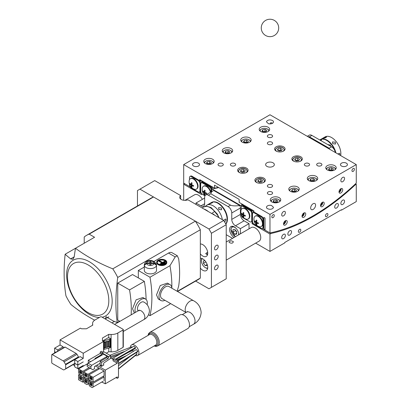 <?xml version="1.0" encoding="UTF-8"?>
<svg xmlns="http://www.w3.org/2000/svg" width="408" height="408" viewBox="0 0 408 408"><rect width="100%" height="100%" fill="white"/><g stroke="black" fill="none" stroke-linecap="round" stroke-linejoin="round"><path stroke-width="0.61" d="M183.692 200.267L183.692 184.238L184.314 183.881A0.872 0.505 -60 0 1 184.401 183.534M341.103 209.926L341.476 210.14L341.476 209.717L284.774 242.454L284.774 242.877L269.979 251.42L255.638 243.137M241.256 214.078L241.256 214.639A2.616 1.51 -120 0 0 243.107 217.841L249.885 221.758A2.616 1.51 -120 0 0 251.195 221.886A2.616 1.51 -120 0 0 251.736 220.687L251.736 213.573A2.616 1.51 -120 0 0 249.885 210.37L243.107 206.453A2.616 1.51 -120 0 0 241.801 206.326L242.418 205.969A2.616 1.51 60 0 1 243.724 206.101L250.502 210.013A2.616 1.51 60 0 1 252.103 212.007L252.103 210.62L241.628 204.566L241.628 206.076L212.043 188.996A187.405 108.197 120 0 0 218.719 187.568M184.238 183.921L183.692 183.61L183.692 184.238L201.567 194.555L201.567 193.514M201.567 182.713L201.567 181.438L212.043 187.486A185.66 107.192 -60 0 0 213.037 187.308M202.562 181.259A185.66 107.192 -60 0 1 201.567 181.438M211.798 189.786L211.181 190.143A2.616 1.51 -120 0 0 209.329 186.941L202.552 183.029A2.616 1.51 -120 0 0 201.246 182.896L201.858 182.539A2.616 1.51 60 0 1 203.169 182.672L209.947 186.584A2.616 1.51 60 0 1 211.798 189.786L211.798 191.434L210.809 193.774L230.535 205.158C232.096 205.928 235.217 206.071 239.899 205.586A5.228 3.019 -120 0 1 240.394 208.009L231.764 212.986A5.228 3.019 -120 0 0 228.067 206.581L208.345 195.197A5.228 3.019 -120 0 0 205.729 194.937A5.228 3.019 -120 0 0 204.648 197.329L204.648 203.735A5.228 3.019 60 0 1 203.566 206.132A5.228 3.019 60 0 1 200.95 205.872L196.019 203.026L196.019 204.449M201.246 182.896A2.616 1.51 -120 0 0 200.7 184.095L200.7 191.209A2.616 1.51 -120 0 0 202.552 194.412L204.954 195.804M211.181 190.143L211.181 191.791M210.89 191.959A6.013 3.473 -120 0 0 206.866 186.313A6.013 3.473 -120 0 0 203.857 186.017L203.439 186.262A6.013 3.473 60 0 1 206.443 186.558A6.013 3.473 60 0 1 210.467 192.204M223.752 220.463L226.221 224.731L211.426 233.269L208.962 229L223.752 220.463L187.955 199.792A5.228 3.019 180 0 1 182.524 200.012A5.228 3.019 180 0 1 179.693 197.329A5.228 3.019 180 0 1 180.662 195.58L154.724 180.606L137.465 190.572L137.465 205.964M195.631 281.087L208.962 288.782L226.221 278.822L226.221 224.731M211.426 233.269L211.426 287.36M216.357 249.64A2.616 1.51 120 0 0 218.066 247.335A2.616 1.51 120 0 0 217.663 245.239A2.616 1.51 120 0 0 216.357 245.371A2.616 1.51 120 0 0 214.649 247.676A2.616 1.51 120 0 0 215.052 249.767A2.616 1.51 120 0 0 216.357 249.64M216.357 269.566A2.616 1.51 120 0 0 218.066 267.265A2.616 1.51 120 0 0 217.663 265.169A2.616 1.51 120 0 0 216.357 265.297A2.616 1.51 120 0 0 214.649 267.602A2.616 1.51 120 0 0 215.052 269.698A2.616 1.51 120 0 0 216.357 269.566M216.357 259.605A2.616 1.51 120 0 0 218.066 257.3A2.616 1.51 120 0 0 217.663 255.204A2.616 1.51 120 0 0 216.357 255.332A2.616 1.51 120 0 0 214.649 257.637A2.616 1.51 120 0 0 215.052 259.733A2.616 1.51 120 0 0 216.357 259.605M208.962 229L139.934 189.149M200.333 243.999A6.972 4.024 60 0 1 207.728 253.149A6.972 4.024 60 0 1 206.285 256.392A6.972 4.024 60 0 1 202.796 256.046A6.972 4.024 60 0 1 200.333 253.858M200.333 258.233A6.972 4.024 60 0 1 202.705 258.84A6.972 4.024 60 0 1 207.335 264.976A6.972 4.024 60 0 1 206.285 270.626A6.972 4.024 60 0 1 202.796 270.28A6.972 4.024 60 0 1 200.333 268.092M180.662 199.079L180.662 195.58M207.473 254.852L205.709 253.608L207.641 252.083M206.499 254.087A2.142 1.239 120 0 0 207.728 253.378M207.172 254.765L206.984 254.337A2.142 1.239 120 0 0 207.315 254.725A2.142 1.239 120 0 0 207.494 254.796M207.708 267.964A5.406 3.121 60 0 1 205.265 267.577A5.406 3.121 60 0 1 201.44 260.957A5.406 3.121 60 0 1 202.327 258.647M204.979 260.738L203.429 260.88L203.429 263.328L205.265 265.608L207.101 265.445L207.101 264.287M203.429 263.328L205.877 261.916M205.265 265.608L207.101 264.552M183.692 183.61A0.872 0.505 -60 0 1 183.784 183.177M226.221 234.697L232.55 238.349M240.394 233.82L240.394 228.643L235.462 225.797A5.228 3.019 60 0 1 231.764 219.392L231.764 212.986M234.095 237.461A6.538 3.774 60 0 1 229.607 229.536A6.538 3.774 60 0 1 230.964 226.542A6.538 3.774 60 0 1 235.936 228.225A6.538 3.774 60 0 1 238.853 234.712M211.487 202.49A13.076 7.548 60 0 1 211.67 202.378A13.076 7.548 60 0 1 221.743 205.882A13.076 7.548 60 0 1 227.45 219.04A13.076 7.548 60 0 1 225.859 224.109M239.899 205.586L213.772 190.5L205.729 194.937M249.023 228.837L249.023 223.666L244.091 220.815A5.228 3.019 60 0 1 240.394 214.414L240.394 208.009M249.023 223.666L240.394 228.643M204.648 198.043L196.019 203.026M233.014 229.566L234.85 229.398L236.686 231.683L236.686 234.131L234.85 234.294L233.014 232.014L233.014 229.566M236.686 232.091L235.477 230.591L233.014 232.014M235.477 230.591L235.477 230.183M236.686 233.238L234.85 234.294M205.448 206.346A13.076 7.548 60 0 1 206.739 205.224A13.076 7.548 60 0 1 213.353 205.918A13.076 7.548 60 0 1 217.898 209.972A13.076 7.548 60 0 1 222.334 219.642M206.739 205.224L211.298 202.592A13.076 7.548 60 0 1 217.913 203.281A13.076 7.548 60 0 1 222.457 207.335A13.076 7.548 60 0 1 225.777 223.966M335.401 152.546A13.076 7.548 -120 0 0 334.647 150.251A13.076 7.548 -120 0 0 320.147 139.75L319.77 139.964M340.67 155.591A13.076 7.548 -120 0 0 339.578 147.405A13.076 7.548 -120 0 0 325.074 136.904L320.515 139.536A13.076 7.548 -120 0 0 320.331 139.648M335.891 152.832A13.076 7.548 -120 0 0 335.019 150.037A13.076 7.548 -120 0 0 320.515 139.536M329.69 149.251L329.149 148.226L309.427 136.838L307.938 136.69M307.275 136.308L309.274 135.155A5.228 3.019 60 0 1 311.89 135.415L331.612 146.804A5.228 3.019 60 0 1 335.259 152.464M201.424 193.321L200.384 192.724M354.776 184.528L355.271 184.814L356.266 184.238L355.536 183.814M356.266 184.238L356.266 201.603L341.476 210.14M212.043 188.996L212.043 187.486M269.979 251.42L269.979 234.054L270.978 233.478L270.035 232.932M251.736 220.687L252.353 220.335A2.616 1.51 60 0 1 252.103 221.253L252.103 223.737L269.979 234.054M252.103 221.253A2.616 1.51 60 0 1 251.812 221.529L251.195 221.886M202.404 199.339A7.844 4.529 -120 0 0 194.56 194.81L184.962 200.348M226.221 260.12L259.111 241.133A7.844 4.529 -120 0 0 260.732 237.543A7.844 4.529 -120 0 0 257.31 229.648A7.844 4.529 -120 0 0 251.267 227.547L226.221 242.005M184.314 183.881L184.656 183.682M265.047 230.056L263.869 229.373M252.103 223.737L253.103 223.161M270.978 233.478A200.476 115.745 120 0 0 355.271 184.814M299.905 229.214A1.744 1.005 120 0 0 298.503 230.673A1.744 1.005 120 0 0 298.692 232.29A1.744 1.005 120 0 0 299.222 232.346A1.744 1.005 120 0 0 300.625 230.892A1.744 1.005 120 0 0 300.436 229.27A1.744 1.005 120 0 0 299.905 229.214M290.725 230.546A2.616 1.51 120 0 0 288.272 232.392A2.616 1.51 120 0 0 288.395 235.181A2.616 1.51 120 0 0 288.68 235.283A2.616 1.51 120 0 0 291.134 233.442A2.616 1.51 120 0 0 291.011 230.653A2.616 1.51 120 0 0 290.725 230.546M284.284 234.09A2.616 1.51 120 0 0 282.015 236.15A2.616 1.51 120 0 0 282.229 238.741A2.616 1.51 120 0 0 282.795 238.859A2.616 1.51 120 0 0 285.065 236.798A2.616 1.51 120 0 0 284.845 234.207A2.616 1.51 120 0 0 284.284 234.09M326.344 213.95A1.744 1.005 120 0 0 325.814 216.633A1.744 1.005 120 0 0 327.022 216.296A1.744 1.005 120 0 0 327.553 213.614A1.744 1.005 120 0 0 326.344 213.95M335.524 204.683A2.616 1.51 120 0 0 335.238 208.136A2.616 1.51 120 0 0 337.569 207.06A2.616 1.51 120 0 0 337.85 203.607A2.616 1.51 120 0 0 335.524 204.683M341.96 200.792A2.616 1.51 120 0 0 341.399 204.576A2.616 1.51 120 0 0 343.454 203.837A2.616 1.51 120 0 0 344.015 200.048A2.616 1.51 120 0 0 341.96 200.792M264.517 229.24L265.047 229.612M242.209 213.817L241.74 214.088A7.609 4.396 -60 0 1 241.73 213.726A7.609 4.396 -60 0 1 241.74 213.348A8.007 4.621 0 0 0 242.928 214.358L243.642 213.945M242.928 214.358A8.007 4.621 -60 0 1 243.209 212.502A7.609 4.396 0 0 0 243.851 212.874A8.007 4.621 120 0 0 243.571 214.73L242.928 215.098A8.007 4.621 180 0 1 241.74 214.088M243.571 214.73A8.007 4.621 0 0 0 245.315 215.414A7.609 4.396 120 0 0 245.305 215.791A7.609 4.396 120 0 0 245.315 216.153A8.007 4.621 180 0 1 243.571 215.47L244.285 215.057M243.678 216.362L243.209 216.633A8.007 4.621 -60 0 1 242.928 215.098M243.571 215.47A8.007 4.621 120 0 0 243.851 217A7.609 4.396 180 0 1 243.209 216.633M213.848 214.741L213.649 214.022L214.317 215.011M208.248 211.507A13.076 7.548 -120 0 0 204.005 209.059M211.864 213.404L214.603 211.487L218.005 215.756L218.132 217.163M241.801 206.326A2.616 1.51 -120 0 0 241.256 207.524L241.256 209.59M252.103 212.007A2.616 1.51 60 0 1 252.353 213.216L251.736 213.573M248.156 219.025L248.579 218.78A6.013 3.473 -120 0 0 249.502 213.96A6.013 3.473 -120 0 0 245.57 208.661A6.013 3.473 -120 0 0 242.566 208.366L242.143 208.605A6.013 3.473 60 0 1 245.152 208.906A6.013 3.473 60 0 1 249.4 216.271A6.013 3.473 60 0 1 248.156 219.025A6.013 3.473 60 0 1 245.626 218.969A8.017 8.017 0 0 1 240.924 210.829A6.013 3.473 60 0 1 242.143 208.605M252.353 220.335L252.353 213.216M252.103 210.62A185.66 107.192 120 0 0 253.098 210.436M241.628 204.566A185.66 107.192 120 0 0 242.622 204.388M203.505 191.474L203.036 191.745A7.609 4.396 -60 0 1 203.026 191.377A7.609 4.396 -60 0 1 203.036 191.005A8.007 4.621 0 0 0 204.219 192.01L204.933 191.602M204.219 192.01A8.007 4.621 -60 0 1 204.5 190.159A7.609 4.396 0 0 0 205.142 190.526A8.007 4.621 120 0 0 204.862 192.382L204.219 192.749A8.007 4.621 180 0 1 203.036 191.745M204.862 192.382A8.007 4.621 0 0 0 206.611 193.066A7.609 4.396 120 0 0 206.601 193.443A7.609 4.396 120 0 0 206.611 193.805A8.007 4.621 180 0 1 204.862 193.122L205.576 192.709M204.969 194.014L204.5 194.285A8.007 4.621 -60 0 1 204.219 192.749M204.862 193.122A8.007 4.621 120 0 0 205.142 194.652A7.609 4.396 180 0 1 204.5 194.285M229.607 242.699C231.907 243.612 233.121 243.219 233.243 241.516L230.984 240.7L228.97 241.939L229.607 242.699M233.33 241.939L233.243 241.516M207.641 268.449A6.1 3.524 60 0 1 205.754 267.857L205.265 267.577M201.44 260.957L201.44 260.386A6.1 3.524 60 0 1 201.878 258.458M224.665 222.039L226.032 219.856L225.609 218.994L223.63 220.391M221.411 207.942L218.581 207.692L218.821 209.437L221.575 209.799L221.411 207.942M209.202 204.076L212.563 202.684L209.182 204.056M320.805 140.561L321.565 139.816L319.938 140.061M330.766 146.314L330.383 145.029L327.746 144.57M339.696 155.025L339.935 154.096L339.512 153.235L337.865 153.969M323.478 138.338C325.834 137.843 326.696 137.343 326.069 136.843C323.809 137.598 322.947 138.098 323.478 138.338L323.08 138.297M326.492 136.971L326.069 136.843M332.724 143.677L335.473 144.039L335.31 142.183L332.479 141.933L332.724 143.677M240.899 211.359A6.013 3.473 60 0 1 240.924 210.829M202.19 189.011A6.013 3.473 60 0 1 202.22 188.481A6.013 3.473 60 0 1 203.439 186.262M356.266 164.592L269.979 214.409L269.979 232.942A199.604 115.245 120 0 0 356.266 183.126L356.266 164.592L269.979 114.776L183.692 164.592L183.692 183.126L190.24 186.905M270.336 123.894L270.198 123.446L270.881 122.594L272.447 123.165M253.954 211.222A185.66 107.192 -60 0 1 253.337 211.329L253.954 211.686L253.954 210.931L239.165 202.394L239.165 199.374L214.511 185.14L214.511 188.159A184.788 106.687 120 0 0 218.423 187.399M265.047 229.123A199.604 115.245 -60 0 1 263.818 229.383L263.818 217.377L265.047 218.091L265.047 230.097L269.979 232.942M339.13 191.077L339.624 191.362L339.074 191.311M339.762 189.756L340.553 190.21L339.624 191.362M340.476 188.97L340.553 190.21M341.012 188.624A2.142 1.239 -60 0 1 341.139 189.256A2.142 1.239 -60 0 1 339.624 191.877L339.624 191.877A2.142 1.239 -60 0 1 339.017 192.081M320.642 204.683L321.137 204.969L320.586 204.918M321.269 203.363L322.06 203.821L321.137 204.969M321.989 202.582L322.06 203.821M322.524 202.23A2.142 1.239 -60 0 1 322.651 202.863A2.142 1.239 -60 0 1 321.137 205.489L321.137 205.489A2.142 1.239 -60 0 1 320.525 205.693M302.15 215.358L302.644 215.643L302.093 215.597M302.782 214.037L303.572 214.496L302.644 215.643M303.496 213.256L303.572 214.496M304.031 212.905A2.142 1.239 -60 0 1 304.159 213.537A2.142 1.239 -60 0 1 302.644 216.164L302.644 216.164A2.142 1.239 -60 0 1 302.037 216.368M283.662 223.1L284.157 223.385L283.601 223.339M284.289 221.784L285.08 222.238L284.157 223.385M285.003 220.998L285.08 222.238M285.544 220.651A2.142 1.239 -60 0 1 285.671 221.279A2.142 1.239 -60 0 1 284.157 223.905L284.157 223.905A2.142 1.239 -60 0 1 283.545 224.109M253.016 212.803L253.633 212.446A2.616 1.51 60 0 1 254.939 212.573L261.722 216.49A2.616 1.51 60 0 1 263.568 219.693L262.951 220.05A2.616 1.51 -120 0 0 261.105 216.847L254.327 212.93A2.616 1.51 -120 0 0 253.016 212.803A2.616 1.51 -120 0 0 252.476 214.001L252.476 221.116A2.616 1.51 -120 0 0 254.327 224.318L261.105 228.235A2.616 1.51 -120 0 0 262.41 228.363A2.616 1.51 -120 0 0 262.951 227.164L263.568 226.807A2.616 1.51 60 0 1 263.027 228.006L262.41 228.363M263.568 219.693L263.568 226.807M262.951 220.05L262.951 227.164M261.222 226.567L261.645 226.323A6.013 3.473 -120 0 0 262.568 221.503A6.013 3.473 -120 0 0 258.636 216.204A6.013 3.473 -120 0 0 255.632 215.909L255.209 216.153A6.013 3.473 60 0 1 258.218 216.449A6.013 3.473 60 0 1 262.471 223.814A6.013 3.473 60 0 1 261.222 226.567A6.013 3.473 60 0 1 258.692 226.516A8.017 8.017 0 0 1 253.99 218.372A6.013 3.473 60 0 1 255.209 216.153M314.165 180.933L313.155 180.351L310.85 180.708M313.155 178.5L310.738 178.872L310.09 180.27L311.86 181.29L314.277 180.917L314.925 179.52L313.155 178.5L313.155 180.351M310.738 178.872L310.738 180.642M308.28 180.249A4.269 2.468 180 0 1 309.488 178.153A4.269 2.468 180 0 1 315.527 178.153L315.527 178.153A4.269 2.468 180 0 1 316.736 180.249M332.653 170.258L331.643 169.677L329.338 170.034M331.643 167.826L329.231 168.198L328.583 169.595L330.347 170.615L332.765 170.243L333.413 168.846L331.643 167.826L331.643 169.677M329.231 168.198L329.231 169.968M326.772 169.575A4.269 2.468 180 0 1 327.976 167.474A4.269 2.468 180 0 1 334.019 167.474L334.019 167.474A4.269 2.468 180 0 1 335.223 169.575M295.673 191.607L294.663 191.026L292.358 191.383M294.663 189.174L292.245 189.547L291.603 190.944L293.367 191.964L295.785 191.592L296.432 190.194L294.663 189.174L294.663 191.026M292.245 189.547L292.245 191.316M289.792 190.924A4.269 2.468 180 0 1 290.996 188.828A4.269 2.468 180 0 1 297.039 188.828L297.039 188.828A4.269 2.468 180 0 1 298.243 190.924M277.185 202.286L276.175 201.7L273.87 202.057M276.175 199.849L273.758 200.226L273.11 201.618L274.88 202.638L277.297 202.266L277.945 200.874L276.175 199.849L276.175 201.7M273.758 200.226L273.758 201.991M271.3 201.598A4.269 2.468 180 0 1 272.508 199.502A4.269 2.468 180 0 1 278.547 199.502L278.547 199.502A4.269 2.468 180 0 1 279.755 201.598M255.275 221.365L254.806 221.636A7.609 4.396 -60 0 1 254.796 221.269A7.609 4.396 -60 0 1 254.806 220.891A8.007 4.621 0 0 0 255.994 221.901L256.709 221.488M255.994 221.901A8.007 4.621 -60 0 1 256.275 220.045A7.609 4.396 0 0 0 256.918 220.417A8.007 4.621 120 0 0 256.637 222.273L255.994 222.641A8.007 4.621 180 0 1 254.806 221.636M256.637 222.273A8.007 4.621 0 0 0 258.381 222.957A7.609 4.396 120 0 0 258.371 223.334A7.609 4.396 120 0 0 258.381 223.696A8.007 4.621 180 0 1 256.637 223.013L257.351 222.6M256.744 223.905L256.275 224.176A8.007 4.621 -60 0 1 255.994 222.641M256.637 223.013A8.007 4.621 120 0 0 256.918 224.543A7.609 4.396 180 0 1 256.275 224.176M257.703 181.336L258.351 179.943L260.763 179.566L262.533 180.591L261.885 181.983L259.473 182.356L257.703 181.336M258.351 181.708L258.351 179.943M258.463 181.774L260.763 181.417L260.763 179.566M260.763 181.417L261.778 181.999M294.683 159.987L295.331 158.59L297.748 158.217L299.513 159.237L298.865 160.635L296.453 161.007L294.683 159.987M295.331 160.359L295.331 158.59M295.443 160.426L297.748 160.069L297.748 158.217M297.748 160.069L298.758 160.65M277.425 150.022L278.072 148.629L280.49 148.252L282.26 149.277L281.612 150.669L279.194 151.042L277.425 150.022M278.072 150.394L278.072 148.629M278.185 150.46L280.49 150.103L280.49 148.252M280.49 150.103L281.5 150.685M240.445 171.37L241.092 169.978L243.51 169.606L245.274 170.626L244.632 172.018L242.214 172.395L240.445 171.37M241.092 171.748L241.092 169.978M241.204 171.809L243.51 171.452L243.51 169.606M243.51 171.452L244.519 172.038M351.951 170.641A1.744 1.005 120 0 0 352.313 171.442A1.744 1.005 120 0 0 353.66 170.972A1.744 1.005 120 0 0 354.419 169.218A1.744 1.005 120 0 0 354.057 168.422A1.744 1.005 120 0 0 352.716 168.886A1.744 1.005 120 0 0 351.951 170.641M303.878 212.986A2.616 1.51 -60 0 1 305.184 212.859A2.616 1.51 -60 0 1 305.587 214.955A2.616 1.51 -60 0 1 303.878 217.26A2.616 1.51 -60 0 1 302.573 217.388A2.616 1.51 -60 0 1 302.17 215.291A2.616 1.51 -60 0 1 303.878 212.986M340.858 188.705A2.616 1.51 -60 0 1 342.164 188.578A2.616 1.51 -60 0 1 342.567 190.674A2.616 1.51 -60 0 1 340.858 192.974A2.616 1.51 -60 0 1 339.553 193.106A2.616 1.51 -60 0 1 339.15 191.01A2.616 1.51 -60 0 1 340.858 188.705M342.174 181.891A2.616 1.51 120 0 0 344.296 179.719A2.616 1.51 120 0 0 344.015 177.276A2.616 1.51 120 0 0 343.24 177.189A2.616 1.51 120 0 0 341.119 179.362A2.616 1.51 120 0 0 341.399 181.805A2.616 1.51 120 0 0 342.174 181.891M284.07 215.439A2.616 1.51 120 0 0 284.845 211.436A2.616 1.51 120 0 0 283.009 211.961A2.616 1.51 120 0 0 282.229 215.965A2.616 1.51 120 0 0 284.07 215.439M313.767 208.962A3.488 2.014 120 0 0 314.869 203.561A3.488 2.014 120 0 0 312.482 204.204A3.488 2.014 120 0 0 311.38 209.605A3.488 2.014 120 0 0 313.767 208.962M271.83 216.903A1.744 1.005 120 0 0 272.187 217.699A1.744 1.005 120 0 0 273.533 217.234A1.744 1.005 120 0 0 274.293 215.48A1.744 1.005 120 0 0 273.931 214.679A1.744 1.005 120 0 0 272.59 215.149A1.744 1.005 120 0 0 271.83 216.903M322.366 202.312A2.616 1.51 -60 0 1 323.677 202.184A2.616 1.51 -60 0 1 324.074 204.281A2.616 1.51 -60 0 1 322.366 206.586A2.616 1.51 -60 0 1 321.06 206.713A2.616 1.51 -60 0 1 320.663 204.617A2.616 1.51 -60 0 1 322.366 202.312M285.386 220.733A2.616 1.51 -60 0 1 286.697 220.601A2.616 1.51 -60 0 1 287.094 222.697A2.616 1.51 -60 0 1 285.386 225.002A2.616 1.51 -60 0 1 284.08 225.129A2.616 1.51 -60 0 1 283.677 223.038A2.616 1.51 -60 0 1 285.386 220.733M253.337 212.614L253.337 211.329M263.818 229.383L262.196 228.449M189.485 184.186L189.485 184.748A2.616 1.51 -120 0 0 191.337 187.95L198.115 191.867A2.616 1.51 -120 0 0 199.42 191.995A2.616 1.51 -120 0 0 199.961 190.796L199.961 183.682A2.616 1.51 -120 0 0 198.115 180.479L191.337 176.562A2.616 1.51 -120 0 0 190.026 176.434A2.616 1.51 -120 0 0 189.485 177.633L189.485 179.699M199.961 190.796L200.578 190.444L200.578 183.325L199.961 183.682M200.578 190.444A2.616 1.51 60 0 1 200.333 191.367A2.616 1.51 60 0 1 200.037 191.638L199.42 191.995M190.026 176.434L190.643 176.078A2.616 1.51 60 0 1 191.949 176.21L198.732 180.122A2.616 1.51 60 0 1 200.333 182.116A2.616 1.51 60 0 1 200.578 183.325M196.386 189.134L196.809 188.889A6.013 3.473 -120 0 0 197.727 184.069A6.013 3.473 -120 0 0 193.8 178.77A6.013 3.473 -120 0 0 190.791 178.475L190.368 178.714A6.013 3.473 60 0 1 193.377 179.015A6.013 3.473 60 0 1 197.63 186.38A6.013 3.473 60 0 1 196.386 189.134A6.013 3.473 60 0 1 193.851 189.077A8.017 8.017 0 0 1 189.149 180.938A6.013 3.473 60 0 1 190.368 178.714M190.439 183.926L189.97 184.197A7.609 4.396 -60 0 1 189.96 183.835A7.609 4.396 -60 0 1 189.97 183.457A8.007 4.621 0 0 0 191.153 184.467L191.867 184.054M191.153 184.467A8.007 4.621 -60 0 1 191.434 182.611A7.609 4.396 0 0 0 192.076 182.983A8.007 4.621 120 0 0 191.796 184.839L191.153 185.207A8.007 4.621 180 0 1 189.97 184.197M191.796 184.839A8.007 4.621 0 0 0 193.545 185.523A7.609 4.396 120 0 0 193.535 185.9A7.609 4.396 120 0 0 193.545 186.262A8.007 4.621 180 0 1 191.796 185.579L192.51 185.166M191.903 186.471L191.434 186.742A8.007 4.621 -60 0 1 191.153 185.207M191.796 185.579A8.007 4.621 120 0 0 192.076 187.109A7.609 4.396 180 0 1 191.434 186.742M265.078 129.392L262.665 129.769L262.018 131.162L263.787 132.182L266.2 131.809L266.847 130.417L265.078 129.392L265.078 131.243L262.772 131.6M262.665 129.769L262.665 131.534M266.087 131.825L265.078 131.243M223.227 152.495A4.269 2.468 180 0 1 224.431 150.394A4.269 2.468 180 0 1 230.474 150.394L230.474 150.394A4.269 2.468 180 0 1 231.678 152.495M226.802 153.536L229.22 153.158L229.867 151.766L228.097 150.746L225.685 151.118L225.037 152.516L226.802 153.536M209.61 161.42L207.193 161.792L206.545 163.19L208.315 164.21L210.732 163.838L211.38 162.44L209.61 161.42L209.61 163.271L207.305 163.628M207.193 161.792L207.193 163.562M210.62 163.853L209.61 163.271M241.714 141.821A4.269 2.468 180 0 1 242.923 139.72A4.269 2.468 180 0 1 248.962 139.72L248.962 139.72A4.269 2.468 180 0 1 250.17 141.821M245.295 142.861L247.712 142.484L248.36 141.091L246.59 140.071L244.173 140.444L243.525 141.836L245.295 142.861M260.207 131.141A4.269 2.468 180 0 1 261.411 129.045A4.269 2.468 180 0 1 267.454 129.045L267.454 129.045A4.269 2.468 180 0 1 268.658 131.141M204.734 163.169A4.269 2.468 180 0 1 205.943 161.073A4.269 2.468 180 0 1 211.981 161.073L211.981 161.073A4.269 2.468 180 0 1 213.19 163.169M244.173 140.444L244.173 142.214M246.59 140.071L246.59 141.918L244.285 142.275M247.6 142.504L246.59 141.918M199.206 192.081L200.333 192.734A199.604 115.245 120 0 0 201.022 192.591M183.692 164.592L269.979 214.409M268.01 144.238A2.616 1.51 0 0 0 270.897 144.656A2.616 1.51 0 0 0 272.595 143.244A2.616 1.51 0 0 0 271.947 142.249A2.616 1.51 0 0 0 269.061 141.831A2.616 1.51 0 0 0 267.362 143.244A2.616 1.51 0 0 0 268.01 144.238M317.485 165.689A2.616 1.51 0 0 0 320.321 165.98A2.616 1.51 0 0 0 321.902 164.592A2.616 1.51 0 0 0 321.086 163.501A2.616 1.51 0 0 0 318.255 163.205A2.616 1.51 0 0 0 316.674 164.592A2.616 1.51 0 0 0 317.485 165.689M305.24 165.73A2.616 1.51 0 0 0 308.04 165.969A2.616 1.51 0 0 0 309.575 164.592A2.616 1.51 0 0 0 308.683 163.46A2.616 1.51 0 0 0 305.878 163.22A2.616 1.51 0 0 0 304.343 164.592A2.616 1.51 0 0 0 305.24 165.73M271.876 192.02A2.616 1.51 -0 0 0 269.01 191.658A2.616 1.51 -0 0 0 267.362 193.061A2.616 1.51 -0 0 0 268.082 194.101A2.616 1.51 -0 0 0 270.948 194.463A2.616 1.51 -0 0 0 272.595 193.061A2.616 1.51 -0 0 0 271.876 192.02M271.947 184.951A2.616 1.51 -0 0 0 269.061 184.533A2.616 1.51 -0 0 0 267.362 185.946A2.616 1.51 -0 0 0 268.01 186.941A2.616 1.51 -0 0 0 270.897 187.359A2.616 1.51 -0 0 0 272.595 185.946A2.616 1.51 -0 0 0 271.947 184.951M222.472 163.501A2.616 1.51 -0 0 0 219.642 163.205A2.616 1.51 -0 0 0 218.056 164.592A2.616 1.51 -0 0 0 218.872 165.689A2.616 1.51 -0 0 0 221.702 165.98A2.616 1.51 -0 0 0 223.288 164.592A2.616 1.51 -0 0 0 222.472 163.501M234.722 163.46A2.616 1.51 -0 0 0 231.917 163.22A2.616 1.51 -0 0 0 230.382 164.592A2.616 1.51 -0 0 0 231.275 165.73A2.616 1.51 -0 0 0 234.08 165.969A2.616 1.51 -0 0 0 235.615 164.592A2.616 1.51 -0 0 0 234.722 163.46M268.444 123.701A3.488 2.014 -0 0 0 273.467 121.895A3.488 2.014 -0 0 0 272.575 120.549C270.127 119.488 268.153 119.733 266.654 121.288L266.49 121.895L268.444 123.701M340.838 165.51A3.488 2.014 -0 0 0 344.76 166.551A3.488 2.014 -0 0 0 347.427 164.592A3.488 2.014 -0 0 0 346.27 163.093A3.488 2.014 -0 0 0 341.904 162.96A3.488 2.014 -0 0 0 340.456 164.592A3.488 2.014 -0 0 0 340.838 165.51M271.514 205.489A3.488 2.014 0 0 0 266.49 207.295A3.488 2.014 0 0 0 267.383 208.636C269.836 209.697 271.81 209.452 273.304 207.901L273.467 207.295L271.514 205.489M199.119 163.674A3.488 2.014 0 0 0 195.203 162.639A3.488 2.014 0 0 0 192.53 164.592A3.488 2.014 0 0 0 193.693 166.092A3.488 2.014 0 0 0 198.053 166.229A3.488 2.014 0 0 0 199.507 164.592A3.488 2.014 0 0 0 199.119 163.674M276.145 146.804A5.228 3.019 180 0 1 281.841 146.146A5.228 3.019 180 0 1 285.07 148.935A5.228 3.019 180 0 1 283.54 151.072A5.228 3.019 180 0 1 277.838 151.725A5.228 3.019 180 0 1 274.61 148.935A5.228 3.019 180 0 1 276.145 146.804M256.418 178.118A5.228 3.019 180 0 1 262.12 177.46A5.228 3.019 180 0 1 265.348 180.249A5.228 3.019 180 0 1 263.818 182.386A5.228 3.019 180 0 1 258.116 183.039A5.228 3.019 180 0 1 254.888 180.249A5.228 3.019 180 0 1 256.418 178.118M260.732 127.23A5.228 3.019 180 0 1 266.434 126.577A5.228 3.019 180 0 1 269.663 129.367A5.228 3.019 180 0 1 268.132 131.498A5.228 3.019 180 0 1 262.431 132.156A5.228 3.019 180 0 1 259.202 129.367A5.228 3.019 180 0 1 260.732 127.23M223.752 148.583A5.228 3.019 180 0 1 229.454 147.925A5.228 3.019 180 0 1 232.682 150.715A5.228 3.019 180 0 1 231.147 152.852A5.228 3.019 180 0 1 225.451 153.505A5.228 3.019 180 0 1 222.222 150.715A5.228 3.019 180 0 1 223.752 148.583M271.83 197.686A5.228 3.019 180 0 1 277.527 197.033A5.228 3.019 180 0 1 280.755 199.823A5.228 3.019 180 0 1 279.225 201.955A5.228 3.019 180 0 1 273.523 202.613A5.228 3.019 180 0 1 270.295 199.823A5.228 3.019 180 0 1 271.83 197.686M308.81 176.338A5.228 3.019 180 0 1 314.507 175.68A5.228 3.019 180 0 1 317.735 178.469A5.228 3.019 180 0 1 316.205 180.606A5.228 3.019 180 0 1 310.503 181.259A5.228 3.019 180 0 1 307.275 178.469A5.228 3.019 180 0 1 308.81 176.338M268.082 137.165A2.616 1.51 0 0 0 270.948 137.527A2.616 1.51 0 0 0 272.595 136.124A2.616 1.51 0 0 0 271.876 135.089A2.616 1.51 0 0 0 269.01 134.722A2.616 1.51 0 0 0 267.362 136.124A2.616 1.51 0 0 0 268.082 137.165M327.298 165.663A5.228 3.019 180 0 1 332.999 165.005A5.228 3.019 180 0 1 336.228 167.795A5.228 3.019 180 0 1 334.698 169.932A5.228 3.019 180 0 1 328.996 170.585A5.228 3.019 180 0 1 325.768 167.795A5.228 3.019 180 0 1 327.298 165.663M290.317 187.012A5.228 3.019 180 0 1 296.019 186.359A5.228 3.019 180 0 1 299.248 189.149A5.228 3.019 180 0 1 297.712 191.281A5.228 3.019 180 0 1 292.016 191.939A5.228 3.019 180 0 1 288.788 189.149A5.228 3.019 180 0 1 290.317 187.012M205.265 159.258A5.228 3.019 180 0 1 210.962 158.6A5.228 3.019 180 0 1 214.19 161.389A5.228 3.019 180 0 1 212.66 163.526A5.228 3.019 180 0 1 206.958 164.179A5.228 3.019 180 0 1 203.73 161.389A5.228 3.019 180 0 1 205.265 159.258M242.245 137.904A5.228 3.019 180 0 1 247.942 137.251A5.228 3.019 180 0 1 251.17 140.041A5.228 3.019 180 0 1 249.64 142.178A5.228 3.019 180 0 1 243.943 142.831A5.228 3.019 180 0 1 240.71 140.041A5.228 3.019 180 0 1 242.245 137.904M293.398 156.764A5.228 3.019 180 0 1 299.1 156.111A5.228 3.019 180 0 1 302.328 158.901A5.228 3.019 180 0 1 300.798 161.038A5.228 3.019 180 0 1 295.096 161.69A5.228 3.019 180 0 1 291.868 158.901A5.228 3.019 180 0 1 293.398 156.764M239.165 168.152A5.228 3.019 180 0 1 244.861 167.499A5.228 3.019 180 0 1 248.089 170.289A5.228 3.019 180 0 1 246.559 172.421A5.228 3.019 180 0 1 240.858 173.079A5.228 3.019 180 0 1 237.629 170.289A5.228 3.019 180 0 1 239.165 168.152M266.898 162.812A4.361 2.514 180 0 1 271.646 162.267A4.361 2.514 180 0 1 274.339 164.592A4.361 2.514 180 0 1 273.059 166.372A4.361 2.514 180 0 1 268.311 166.918A4.361 2.514 180 0 1 265.623 164.592A4.361 2.514 180 0 1 266.898 162.812M214.511 188.159L199.716 179.617L199.716 180.372A185.66 107.192 120 0 0 200.71 180.193M200.333 192.734L200.333 191.367M200.333 182.116L200.333 180.729A185.66 107.192 120 0 0 201.328 180.545M199.716 180.372L200.333 180.729M229.107 153.179L228.097 152.597L225.792 152.949M225.685 151.118L225.685 152.888M228.097 150.746L228.097 152.597M285.651 220.601A2.616 1.51 -60 0 1 285.671 220.896L285.671 221.279M284.157 223.905L283.82 224.099A2.616 1.51 -60 0 1 283.56 224.227M304.144 212.859A2.616 1.51 -60 0 1 304.159 213.149L304.159 213.537M302.644 216.164L302.313 216.352A2.616 1.51 -60 0 1 302.048 216.485M322.631 202.184A2.616 1.51 -60 0 1 322.651 202.475L322.651 202.863M321.137 205.489L320.8 205.678A2.616 1.51 -60 0 1 320.54 205.811M341.124 188.578A2.616 1.51 -60 0 1 341.139 188.868L341.139 189.256M339.624 191.877L339.293 192.071A2.616 1.51 -60 0 1 339.028 192.204M315.527 178.153L315.899 178.367A4.794 2.769 180 0 1 315.899 178.367A4.794 2.769 180 0 1 317.21 179.79M307.8 179.79A4.794 2.769 180 0 1 309.116 178.367L309.488 178.153M334.019 167.474L334.387 167.688A4.794 2.769 180 0 1 335.702 169.116M326.293 169.116A4.794 2.769 180 0 1 327.609 167.688L327.976 167.474M297.039 188.828L297.406 189.042A4.794 2.769 180 0 1 298.722 190.465M289.313 190.465A4.794 2.769 180 0 1 290.629 189.042L290.996 188.828M278.547 199.502L278.914 199.716A4.794 2.769 180 0 1 280.23 201.139M270.82 201.139A4.794 2.769 180 0 1 272.136 199.716L272.508 199.502M253.965 218.902A6.013 3.473 60 0 1 253.99 218.372M211.981 161.073L212.354 161.282A4.794 2.769 180 0 1 213.665 162.71M204.255 162.71A4.794 2.769 180 0 1 205.571 161.282L205.943 161.073M189.123 181.468A6.013 3.473 60 0 1 189.149 180.938M222.748 152.036A4.794 2.769 180 0 1 224.063 150.608L224.431 150.394M230.474 150.394L230.841 150.608A4.794 2.769 180 0 1 232.157 152.036M241.235 141.362A4.794 2.769 180 0 1 242.551 139.934L242.923 139.72M248.962 139.72L249.334 139.934A4.794 2.769 180 0 1 250.645 141.362M259.728 130.682A4.794 2.769 180 0 1 261.043 129.26L261.411 129.045M267.454 129.045L267.821 129.26A4.794 2.769 180 0 1 269.137 130.682M101.597 316.894A0.872 0.505 0 0 0 100.363 316.894L95.141 319.908A8.716 5.034 0 0 0 92.591 323.468A8.716 5.034 0 0 0 92.606 323.794L92.759 325.14L86.445 328.787L81.513 328.787L80.391 328.139L60.053 339.879L83.227 353.262L103.566 341.516L102.449 340.874L102.449 338.023L108.763 334.376L111.093 334.468A8.716 5.034 0 0 0 117.825 333.005L123.043 329.99A0.872 0.505 0 0 0 123.298 329.633A0.872 0.505 0 0 0 123.043 329.276L101.597 316.894M106.269 353.185L108.763 351.742L111.093 351.834A8.716 5.034 0 0 0 117.825 350.37L123.043 347.356A0.872 0.505 0 0 0 123.298 346.999L123.298 329.633M72.966 364.701L74.72 365.716M78.79 368.062L79.407 368.419M55.687 352.344L54.692 351.696M54.631 352.956L54.631 351.732M74.72 363.329L74.72 366.853L77.806 368.633L77.806 365.109L74.786 363.293M103.566 349.656L104.111 349.34L104.111 347.845L104.463 348.05L104.463 342.353L104.111 342.154L104.111 340.802L110.4 338.951A0.525 0.301 0 0 0 110.4 338.523L109.104 337.778L108.12 337.778L102.602 340.96M104.111 347.845L104.111 342.154L109.721 340.695L109.721 339.344M110.553 339.966L110.792 340.104A0.525 0.301 180 0 1 110.792 340.532L110.119 340.925L109.721 340.695L110.4 340.303A0.525 0.301 0 0 0 110.553 340.088L110.553 338.737M104.111 349.34L109.721 347.881L109.721 346.387L110.119 346.616L110.792 346.224A0.525 0.301 0 0 0 110.951 346.01L110.951 340.318M109.721 347.881L110.4 347.489A0.525 0.301 0 0 0 110.553 347.279L110.553 346.366M103.494 341.476L104.111 340.802M74.72 359.739L80.147 356.607L83.227 358.387L77.806 361.519L74.72 359.739L74.72 363.263L77.806 365.038L83.227 361.906L77.806 365.109M77.806 361.519L77.806 365.038M63.133 346.785L57.712 349.916L54.631 348.136L60.053 345.005L63.133 346.785L63.133 348.044M57.712 351.176L57.712 349.916M55.748 352.308L54.631 351.66L54.631 348.136M103.566 352.053L103.566 341.516M83.227 358.387L83.227 353.262M77.806 368.633L83.227 365.502L83.227 366.216M60.053 345.005L60.053 339.879M78.606 357.495L78.606 357.337A0.699 0.403 -120 0 0 78.458 356.852L77.005 354.353A1.744 1.005 -120 0 0 76.138 353.44L65.168 347.106A0.699 0.403 -120 0 0 64.821 347.07L51.877 354.542A0.699 0.403 -120 0 0 51.734 354.863L51.734 362.549A0.699 0.403 -120 0 0 52.224 363.4L63.199 369.735A1.744 1.005 -120 0 0 64.066 369.827L65.515 369.005A0.699 0.403 -120 0 0 65.52 369A0.699 0.403 -120 0 0 65.662 368.684L65.662 364.813A0.699 0.403 -120 0 0 65.515 364.324L64.066 361.825A1.744 1.005 -120 0 0 63.199 360.912L52.224 354.577A0.699 0.403 -120 0 0 51.877 354.542M102.449 338.023L102.449 340.874M108.763 334.376L108.763 337.778M108.763 348.131L108.763 351.742M105.386 341.822L105.386 347.514L105.784 347.744L106.83 347.137L107.228 347.366L108.273 346.764L108.273 341.068L104.463 342.353M108.273 346.764L108.671 346.994L109.721 346.387L109.721 340.695L108.671 341.297L108.671 346.994M108.671 341.297L108.273 341.068M107.228 347.366L107.228 341.675M106.83 347.137L106.83 341.445M110.119 340.925L110.119 346.616M105.784 347.744L105.784 342.052M105.386 347.514L104.463 348.05M138.169 310.804A5.228 3.019 -60 0 1 137.465 308.708A5.228 3.019 -60 0 1 141.163 302.303A5.228 3.019 -60 0 1 143.779 302.048C147.14 303.776 149.032 306.709 149.456 310.845C149.032 314.981 147.14 317.914 143.779 319.642L123.298 331.469M135.395 355.546A6.1 3.524 -120 0 0 137.68 355.485A6.1 3.524 -120 0 0 138.944 352.69A6.1 3.524 -120 0 0 136.282 346.55A6.1 3.524 -120 0 0 131.58 344.918A6.1 3.524 -120 0 0 130.331 347.346M131.039 350.89A6.1 3.524 -120 0 0 131.157 351.15M133.748 351.15L132.569 350.513L128.26 352.461M118.483 369.036L136.787 354.435L137.006 353.874L136.43 352.553M118.483 363.737L137.644 351.798L137.899 351.206L136.308 349.549L118.126 360.881M132.508 347.06L131.692 346.805L109.89 355.276M115.796 359.54L135.283 348.488L135.517 347.57L133.982 346.224L111.945 358.739M92.101 378.95L91.978 379.95L90.01 378.813L91.978 377.67M90.622 376.819L90.01 377.176L90.01 376.462L91.978 377.599L91.978 379.022M81.717 378.364L80.177 379.256L79.652 378.813L81.626 377.67M80.886 377.176L79.529 377.813L79.652 376.462L81.626 377.599L81.626 379.95L80.177 379.256M79.652 378.813L79.652 377.885M80.764 377.104L79.529 377.813M86.894 381.353L85.354 382.245L84.828 381.801L86.802 380.659M86.062 380.164L84.706 380.802L84.828 379.45L86.802 380.588L86.802 382.939L85.354 382.245M84.828 381.801L84.828 380.873M85.94 380.093L84.706 380.802M92.07 384.346L90.53 385.234L90.01 384.79L91.978 383.653M91.239 383.153L89.882 383.79L90.01 382.439L91.978 383.581L91.978 385.927L90.53 385.234M90.01 384.79L90.01 383.862M91.117 383.081L89.882 383.79M81.717 372.387L80.177 373.279L79.652 372.83L81.626 371.693M80.055 373.065L81.626 372.157M80.764 371.122L79.529 371.836L79.652 370.484L81.626 371.622L81.626 373.973L80.177 373.279M81.626 373.509L81.223 373.738M86.894 375.375L85.354 376.268L84.828 375.819L86.802 374.682M85.231 376.054L86.802 375.146M85.94 374.116L84.706 374.825L84.828 373.473L86.802 374.61L86.802 376.961L85.354 376.268M86.802 376.497L86.404 376.727M90.408 379.042L91.978 378.134M91.117 377.104L89.882 377.813L90.01 377.176M91.978 379.486L91.581 379.72M92.07 378.364L90.53 379.256M80.055 379.042L81.626 378.134M81.626 379.486L81.223 379.72M85.231 382.031L86.802 381.123M86.802 382.475L86.404 382.709M90.408 385.019L91.978 384.112M91.978 385.463L91.581 385.698M90.872 366.782L90.872 368.633L87.174 366.496L87.174 364.65L88.036 363.156L91.734 365.288L90.872 366.782L87.174 364.65M80.269 370.841L79.652 371.193M85.445 373.83L84.828 374.187M80.269 376.819L79.652 377.176M85.445 379.807L84.828 380.164M90.622 382.796L90.01 383.153M90.872 368.633L92.718 369.699L94.569 368.633L94.406 366.593L100.179 363.258L100.179 361.411L106.651 357.673L107.263 356.322L103.566 354.185L88.036 363.156M91.734 365.288L107.263 356.322L108.742 357.173L108.742 356.75L102.087 352.905L103.938 351.839L110.594 355.679L108.742 356.75M103.566 354.185L102.087 353.333L102.087 352.905M101.781 382.051L105.295 383.79L117.249 376.89L117.249 378.313L116.015 377.599M186.104 312.431A6.972 4.024 -60 0 1 185.171 309.636A6.972 4.024 -60 0 1 190.102 301.094A6.972 4.024 -60 0 1 193.586 300.747L168.932 286.518A6.972 4.024 120 0 0 165.449 286.86A6.972 4.024 120 0 0 160.895 293.005A6.972 4.024 120 0 0 161.961 298.595L186.017 312.482M118.483 361.09L114.291 358.668L113.057 359.382L117.249 361.799L118.483 361.09L118.483 377.599L117.249 378.313M88.281 363.013L88.281 360.305L100.241 353.405L100.241 351.982L102.087 353.048M103.198 352.267L101.47 351.268L100.241 351.982M92.167 387.6L93.09 387.065L93.09 383.296L88.898 380.873L88.898 384.647L89.821 386.249L92.167 387.6M93.09 387.065L103.137 381.266M93.09 382.153L93.09 377.318L88.898 374.896L88.898 379.736L93.09 382.153L104.06 375.824L104.06 370.984L99.868 368.562L88.898 374.896M90.01 378.813L89.882 377.813M86.986 384.611L87.914 384.076L87.914 380.307L83.722 377.885L83.722 381.659L84.645 383.26L86.986 384.611M88.898 383.51L87.914 384.076M87.914 379.165L87.914 374.325L83.722 371.907L83.722 376.747L87.914 379.165L88.898 378.599M84.828 375.819L84.706 374.825M82.737 377.318L78.545 374.896L78.545 379.736L82.737 382.153L82.737 377.318L83.722 376.747M79.468 374.289L81.809 375.646L82.737 375.11L82.737 371.336L78.545 368.919L78.545 372.688L79.468 374.289M79.652 372.83L79.529 371.836M83.722 374.539L82.737 375.11M110.594 355.679L110.594 358.403L103.729 363.059L103.504 364.757A0.525 0.301 120 0 0 103.877 364.966L103.504 364.757M100.179 363.258L100.179 364.966A0.525 0.301 120 0 1 99.807 365.609L101.286 366.46A0.525 0.301 120 0 0 101.658 365.823L101.658 362.263L108.13 358.53L108.742 357.173M108.13 358.53L106.651 357.673M101.658 362.263L100.179 361.411M102.087 353.333L101.47 354.685L94.998 358.423L95.615 358.775M94.998 358.423L94.998 359.132M101.47 354.685L102.087 355.042M96.788 365.216L105.295 370.127L105.295 383.79M88.281 360.305L90.622 361.661M104.06 380.73L104.06 376.961L103.076 376.39M98.884 369.133L98.884 367.99L95.431 366.002M110.594 357.959L113.057 359.382L113.057 360.805L117.249 363.227L105.295 370.127M100.241 353.405L101.679 354.236M101.286 366.46L103.877 364.966M89.882 380.307L88.898 380.873M104.06 376.961L93.09 383.296M104.06 370.984L93.09 377.318M84.706 377.318L83.722 377.885M88.898 379.736L87.914 380.307M90.132 368.205L83.722 371.907M98.884 367.99L87.914 374.325M79.529 374.325L78.545 374.896M83.722 381.587L82.737 382.153M89.143 367.639L82.737 371.336M78.545 368.919L87.786 363.579M117.249 363.227L117.249 361.799M80.886 371.193L79.652 371.907M86.062 374.187L84.828 374.896M91.239 377.176L90.01 377.885M157.661 345.964A7.844 4.529 60 0 0 159.283 342.373A7.844 4.529 60 0 0 155.861 334.478A7.844 4.529 60 0 0 149.812 332.377L180.015 314.94A7.844 4.529 60 0 1 186.063 317.041A7.844 4.529 60 0 1 189.485 324.936A7.844 4.529 60 0 1 187.859 328.527L157.661 345.964L155.963 346.407L154.091 346.01M165.327 260.171A5.054 2.917 0 0 0 159.814 259.539A5.054 2.917 0 0 0 156.692 262.237A5.054 2.917 0 0 0 158.177 264.302A5.054 2.917 0 0 0 163.684 264.935A5.054 2.917 0 0 0 166.806 262.237A5.054 2.917 0 0 0 165.327 260.171M164.954 260.386A4.534 2.616 0 0 0 160.018 259.82A4.534 2.616 0 0 0 157.218 262.237A4.534 2.616 0 0 0 158.544 264.088A4.534 2.616 0 0 0 163.486 264.654A4.534 2.616 0 0 0 166.28 262.237A4.534 2.616 0 0 0 164.954 260.386M163.292 264.695L162.919 264.124L163.205 264.715M177.149 291.261L178.689 285.967C179.933 277.67 179.933 268.653 178.689 258.922L177.307 255.765L175.2 256.907L169.963 265.695A104.596 60.389 60 0 1 171.845 287.716M154.025 261.431L168.529 253.057A6.972 4.024 -60 0 1 172.018 252.71L177.307 255.765M170.141 303.317A104.596 60.389 60 0 1 169.963 304.128L149.991 315.659L148.522 314.808M170.365 303.445L169.963 304.128M157.233 262.451A4.534 2.616 180 0 1 160.186 260.207A4.534 2.616 180 0 1 164.954 260.814A4.534 2.616 180 0 1 166.265 262.451M158.977 260.85L162.18 262.701L159.839 264.053L160.211 264.267L165.26 261.35L164.893 261.135L162.552 262.487L159.344 260.636L158.977 261.278L161.813 262.915M159.839 264.053L160.211 264.69L165.26 261.773L165.26 261.35M163.475 264.654L165.388 263.553L165.388 263.124L163.292 264.338M161.752 264.726L165.327 262.665L165.327 262.237L161.752 264.302L161.752 264.726L161.379 264.088L161.752 264.302M149.991 315.659A104.596 60.389 -120 0 0 149.991 277.226L138.327 270.494L144.31 267.041M149.991 277.226L169.963 265.695M156.692 262.237L156.692 262.665A5.054 2.917 0 0 0 158.177 264.726A5.054 2.917 0 0 0 163.684 265.358A5.054 2.917 0 0 0 166.806 262.665L166.806 262.237M146.6 262.981L144.325 264.833A6.1 3.524 0 0 0 144.31 265.083L144.31 270.351A6.1 3.524 0 0 0 146.095 272.84A6.1 3.524 0 0 0 152.745 273.605A6.1 3.524 0 0 0 156.509 270.351L156.509 265.083A6.1 3.524 0 0 0 156.494 264.833L154.219 262.981A3.835 2.213 0 0 0 150.409 261.018A3.835 2.213 0 0 0 146.6 262.981L148.231 262.981A1.744 1.005 0 0 0 149.976 261.977L149.976 261.12L150.843 261.12L150.843 261.977A1.744 1.005 0 0 0 152.587 262.981L154.219 262.981M144.31 265.083A6.1 3.524 0 0 0 144.325 265.333L146.6 263.486L148.231 263.486L148.231 262.981M152.587 262.981L152.587 263.486L154.219 263.486L156.494 265.333A6.1 3.524 0 0 0 156.509 265.083M150.945 264.16A1.744 1.005 180 0 1 150.843 263.823L150.843 261.977M149.976 262.971L150.843 262.971M149.976 261.977L149.976 263.823A1.744 1.005 180 0 1 149.874 264.16M152.587 263.486A1.744 1.005 0 0 0 150.843 264.491L150.843 265.348L150.843 264.491M149.976 265.348L149.976 264.491L149.976 265.348L150.843 265.348M149.976 264.491A1.744 1.005 0 0 0 148.231 263.486M164.924 300.303A9.155 5.284 -60 0 1 160.869 300.482A9.155 5.284 -60 0 1 158.977 296.29A9.155 5.284 -60 0 1 162.971 287.079A9.155 5.284 -60 0 1 170.024 284.631A9.155 5.284 -60 0 1 171.901 288.226M114.408 321.453L111.95 322.871M119.59 321.162L117.234 322.524A170.442 98.404 -60 0 1 117.733 277.445A47.068 27.173 60 0 0 112.766 268.841L195.366 221.151L153.525 196.998L89.179 234.146L94.569 237.257L75.49 248.273A170.442 98.404 0 0 0 112.766 268.841M108.859 316.827L105.284 318.893L106.095 316.715L113.118 320.948A172.487 99.583 0 0 0 117.234 322.524M65.137 254.25A172.936 99.843 0 0 0 70.645 258.896L72.94 259.284L74.22 256.831A172.936 99.848 -60 0 1 75.49 248.273L65.137 254.25A170.442 98.404 120 0 0 65.958 295.866A47.068 27.173 60 0 0 70.926 304.465A170.442 98.404 0 0 0 94.681 320.193M99.343 317.48A32.222 18.6 60 0 1 66.611 274.916A32.222 18.6 60 0 1 89.393 261.763A32.222 18.6 60 0 1 112.174 301.226A32.222 18.6 60 0 1 102.173 317.225M138.327 277.894L138.327 270.494M170.024 284.631L167.418 283.121L160.268 285.513L156.509 294.867L158.263 298.977L160.869 300.482M177.317 291.353L200.333 278.067L200.333 229.755L117.733 277.445M119.911 321.346L117.744 320.096L117.744 283.091L132.534 274.548L144.34 281.362A104.596 60.389 -120 0 1 146.084 299.447M135.395 312.406A8.716 5.034 -60 0 1 135.002 310.131A8.716 5.034 -60 0 1 138.807 301.359A8.716 5.034 -60 0 1 145.523 299.028L142.928 297.529L136.124 299.809L132.534 308.708L134.212 312.625L134.614 312.86M131.147 314.859A104.596 60.389 -120 0 0 129.545 289.904L144.34 281.362M145.523 299.028A8.716 5.034 -60 0 1 147.329 303.017A8.716 5.034 -60 0 1 147.15 304.807M89.179 234.146A47.068 27.173 -120 0 0 86.567 235.35A47.068 27.173 -120 0 0 84.216 237.012L84.216 243.234M153.525 196.998A47.068 27.173 -120 0 0 150.914 198.201L86.567 235.35M200.333 229.755A47.068 27.173 -120 0 0 195.366 221.151M177.577 291.506L197.982 279.73A47.068 27.173 -120 0 0 200.333 278.067M108.808 300.701A29.198 16.861 60 0 1 88.159 312.625A29.198 16.861 60 0 1 67.509 276.864A29.198 16.861 60 0 1 88.159 264.94A29.198 16.861 60 0 1 108.808 300.701M129.545 289.904L117.744 283.091M160.211 264.267L160.211 264.69M161.379 264.088L164.954 262.023L165.327 262.237M162.919 264.124L165.016 262.915L165.388 263.124M209.329 186.941L209.947 186.584M203.169 182.672L202.552 183.029M204.648 203.735L200.95 205.872M210.809 193.774L208.345 195.197M230.535 205.158L228.067 206.581M240.394 214.414L231.764 219.392M244.091 220.815L235.462 225.797M238.598 234.86A5.406 3.121 -120 0 0 238.67 234.054A5.406 3.121 -120 0 0 238.451 232.468M236.115 228.419A5.406 3.121 -120 0 0 231.025 229.643A5.406 3.121 -120 0 0 235.579 236.599M226.364 222.967A12.811 7.4 -120 0 0 227.266 218.933A12.811 7.4 -120 0 0 214.256 202.006M329.149 148.226L331.612 146.804M309.427 136.838L311.89 135.415M214.603 211.487A13.076 7.548 -120 0 0 203.658 207.004L206.831 206.244L211.099 207.585L217.306 214.072L218.994 217.714M243.724 206.101L243.107 206.453M249.885 210.37L250.502 210.013M261.105 216.847L261.722 216.49M254.939 212.573L254.327 212.93M263.078 182.738A4.269 2.468 0 0 0 263.14 179.219A4.269 2.468 0 0 0 257.096 179.219A4.269 2.468 0 0 0 257.096 182.708A4.269 2.468 0 0 0 257.157 182.738M300.059 161.389A4.269 2.468 0 0 0 300.12 157.871A4.269 2.468 0 0 0 294.076 157.871A4.269 2.468 0 0 0 294.076 161.354A4.269 2.468 0 0 0 294.137 161.389M282.8 151.424A4.269 2.468 0 0 0 282.861 147.905A4.269 2.468 0 0 0 276.823 147.905A4.269 2.468 0 0 0 276.823 151.394A4.269 2.468 0 0 0 276.879 151.424M245.82 172.778A4.269 2.468 0 0 0 245.881 169.254A4.269 2.468 0 0 0 239.843 169.254A4.269 2.468 0 0 0 239.843 172.742A4.269 2.468 0 0 0 239.899 172.778M191.949 176.21L191.337 176.562M198.115 180.479L198.732 180.122M255.326 181.392A4.794 2.769 0 0 0 255.326 181.458L255.326 181.392C257.29 178.184 259.983 177.454 263.4 179.194L264.914 181.458A4.794 2.769 0 0 0 264.914 181.392M292.306 160.038A4.794 2.769 0 0 0 292.306 160.109L292.306 160.038C294.27 156.835 296.963 156.101 300.38 157.845L301.895 160.109A4.794 2.769 0 0 0 301.895 160.038M275.048 150.078A4.794 2.769 0 0 0 275.048 150.144L275.048 150.078C277.012 146.87 279.704 146.141 283.121 147.88L284.636 150.144A4.794 2.769 0 0 0 284.636 150.078M238.068 171.426A4.794 2.769 0 0 0 238.068 171.498L238.068 171.426C240.031 168.224 242.724 167.489 246.141 169.228L247.656 171.493A4.794 2.769 0 0 0 247.656 171.426M110.4 338.951L110.4 340.303M110.4 346.453L110.4 347.489M52.224 354.577L65.168 347.106M65.52 369L74.72 363.686L65.52 369M65.662 368.684L74.72 363.452M65.662 364.813L78.606 357.337M65.515 364.324L78.458 356.852M64.066 361.825L77.005 354.353M63.199 360.912L76.138 353.44M92.606 325.227L92.606 323.794M111.093 334.468L111.093 351.834M117.825 350.37L117.825 333.005M123.043 347.356L123.043 329.99M110.792 340.532L110.792 346.224M138.995 310.845L139.184 310.106L138.547 310.585A5.228 3.019 60 0 1 141.163 310.845A5.228 3.019 60 0 1 144.86 317.251A5.228 3.019 60 0 1 143.779 319.642M110.594 356.475L125.134 351.257M118.483 363.385L137.899 351.206M116.734 360.08L126.812 355.47M137.006 353.874L118.483 368.755M100.179 364.966L101.658 365.823M135.517 347.57L115.352 359.285M187.298 311.875L187.461 311.498L186.614 312.135A6.972 4.024 60 0 1 191.989 314.007A6.972 4.024 60 0 1 195.034 321.02A6.972 4.024 60 0 1 193.586 324.212C198.15 321.785 200.675 317.878 201.159 312.482C200.675 307.086 198.15 303.18 193.586 300.747M148.385 335.218A6.972 4.024 60 0 1 153.811 334.285A6.972 4.024 60 0 1 158.054 342.373A6.972 4.024 60 0 1 154.484 345.785M137.68 355.485L155.555 345.168A6.1 3.524 -120 0 0 156.82 342.373A6.1 3.524 -120 0 0 154.158 336.233A6.1 3.524 -120 0 0 149.456 334.596L131.58 344.918M175.2 256.907L168.529 253.057M156.494 265.333A6.1 3.524 180 0 1 152.541 268.382A6.1 3.524 180 0 1 146.095 267.577A6.1 3.524 180 0 1 144.325 265.333M146.6 263.486A3.835 2.213 0 0 0 150.409 265.445A3.835 2.213 0 0 0 154.219 263.486M74.22 256.831L70.645 258.896M274.339 20.4A8.716 8.716 0 0 0 262.431 23.593A8.716 8.716 0 0 0 265.623 35.496A8.716 8.716 0 0 0 277.527 32.309A8.716 8.716 0 0 0 274.339 20.4M232.29 226.282L230.821 229.357L235.314 236.752M203.658 207.004L202.052 207.932M202.22 188.481A8.017 8.017 0 0 0 205.122 195.514M92.591 323.468L92.591 325.237M138.547 310.585L114.607 324.406M110.594 357.694L120.707 353.772M129.851 356.653L118.483 365.721M117.162 360.325L123.899 357.28M149.812 332.377L148.583 333.622L147.992 335.442M193.586 324.212L189.22 326.737M186.614 312.135L182.249 314.66M144.335 264.644C145.477 259.493 154.051 258.692 156.483 264.644"/></g></svg>
